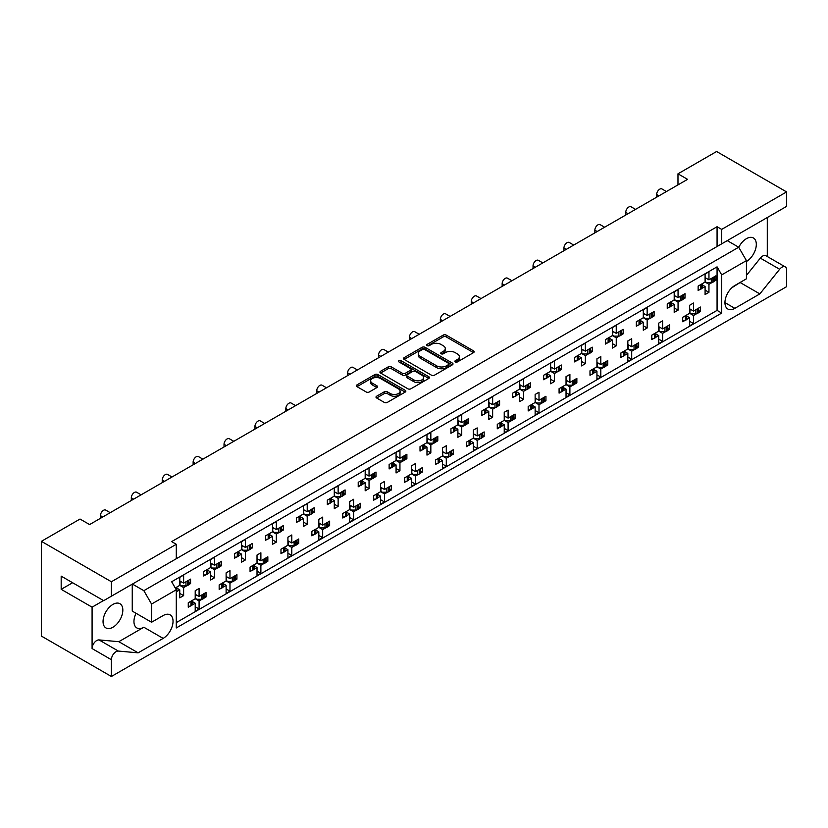<?xml version="1.0" encoding="UTF-8"?>
<svg xmlns="http://www.w3.org/2000/svg" width="828" height="828" viewBox="0 0 828 828"><rect width="100%" height="100%" fill="white"/><g stroke="black" fill="none" stroke-linecap="round" stroke-linejoin="round"><path stroke-width="1.24" d="M455.296 361.929A1.501 0.869 0 0 0 457.418 361.929L473.533 352.624A2.142 1.242 0 0 0 474.165 351.755A2.142 1.242 0 0 0 473.533 350.875L446.24 335.112A2.142 1.242 0 0 0 443.197 335.112L427.093 344.417A1.501 0.869 0 0 0 426.648 345.028A1.501 0.869 0 0 0 427.093 345.638A1.501 0.869 0 0 0 429.214 345.638L431.295 344.438A6.862 3.964 0 0 1 441.003 344.438L443.28 345.752A6.862 3.964 0 0 1 445.288 348.557A6.862 3.964 0 0 1 443.28 351.351L441.189 352.562A1.501 0.869 0 0 0 440.755 353.173A1.501 0.869 0 0 0 441.189 353.784A1.501 0.869 0 0 0 443.311 353.784L445.402 352.583A6.862 3.964 0 0 1 455.11 352.583L457.387 353.898A6.862 3.964 0 0 1 459.395 356.702A6.862 3.964 0 0 1 457.387 359.497L455.296 360.708A1.501 0.869 0 0 0 454.862 361.318A1.501 0.869 0 0 0 455.296 361.929L455.296 360.708M721.705 229.387L721.705 243.836L786.6 206.379L786.6 191.92L721.705 229.387L717.069 226.717L171.655 541.605L176.292 544.286L111.397 581.753L111.397 596.201L103.666 600.662L61.179 576.133L61.179 589.329L92.084 607.172L92.084 648.562A6.552 3.788 -60 0 1 96.71 640.541A6.552 3.788 -60 0 1 99.029 639.92L118.828 641.69L143.844 627.241A13.983 8.073 -60 0 1 136.848 627.934A13.983 8.073 -60 0 1 136.051 613.289M92.084 648.562L111.397 659.719A6.552 3.788 -60 0 1 116.023 651.688A6.552 3.788 -60 0 1 118.342 651.067L138.141 652.837L163.157 638.398A13.983 8.073 -60 0 0 172.286 626.071A13.983 8.073 -60 0 0 170.144 614.862A13.983 8.073 -60 0 0 163.157 615.556L151.565 622.252L151.565 604.057L143.844 590.674L738.7 247.23L746.432 260.613L746.432 278.808L734.84 285.505A13.983 8.073 -60 0 0 725.701 297.821A13.983 8.073 -60 0 0 727.843 309.03A13.983 8.073 -60 0 0 734.84 308.337L759.845 293.899L779.645 269.266A6.552 3.788 -60 0 1 781.963 267.216A6.552 3.788 -60 0 1 785.244 266.885A6.552 3.788 -60 0 1 786.6 269.887L786.6 286.664L111.397 676.486L41.4 636.08L41.4 541.336L80.026 519.042L89.61 524.569L687.561 179.345L677.977 173.818L677.977 184.872M746.432 275.413L760.332 258.119A6.552 3.788 -60 0 1 762.65 256.059A6.552 3.788 -60 0 1 765.931 255.738L785.244 266.885M738.752 247.313A13.983 8.073 -60 0 1 746.432 238.671A13.983 8.073 -60 0 1 753.418 237.978A13.983 8.073 -60 0 1 755.56 249.176A13.983 8.073 -60 0 1 746.432 261.503M112.939 604.409A13.983 8.073 -60 0 1 119.925 603.715A13.983 8.073 -60 0 1 122.078 614.925A13.983 8.073 -60 0 1 112.939 627.241A13.983 8.073 -60 0 1 105.943 627.934A13.983 8.073 -60 0 1 103.8 616.736A13.983 8.073 -60 0 1 112.939 604.409M376.626 396.229A2.142 1.242 0 0 0 375.995 397.109A2.142 1.242 0 0 0 376.626 397.978L384.285 402.408A2.142 1.242 0 0 0 387.318 402.408L405.213 392.068A2.142 1.242 0 0 0 405.844 391.199A2.142 1.242 0 0 0 405.213 390.319L377.91 374.556A2.142 1.242 0 0 0 374.877 374.556L356.982 384.896A2.142 1.242 0 0 0 356.351 385.765A2.142 1.242 0 0 0 356.982 386.645L366.235 391.986A2.142 1.242 0 0 0 369.267 391.986L376.926 387.566A2.142 1.242 0 0 0 377.558 386.686A2.142 1.242 0 0 0 376.926 385.807L372.341 383.167A5.734 3.312 0 0 1 370.654 380.818A5.734 3.312 0 0 1 374.204 377.765A5.734 3.312 0 0 1 380.456 378.479L398.423 388.849A5.734 3.312 0 0 1 400.1 391.199A5.734 3.312 0 0 1 396.56 394.252A5.734 3.312 0 0 1 390.309 393.538L387.318 391.81A2.142 1.242 0 0 0 384.285 391.81L376.626 396.229L376.626 397.978M111.397 581.753L41.4 541.336M786.6 191.92L716.603 151.514L677.977 173.818M431.45 375.177A2.142 1.242 0 0 0 434.483 375.177L452.378 364.837A2.142 1.242 0 0 0 453.009 363.968A2.142 1.242 0 0 0 452.378 363.088L425.074 347.325A2.142 1.242 0 0 0 422.042 347.325L404.147 357.665A2.142 1.242 0 0 0 403.526 358.534A2.142 1.242 0 0 0 404.147 359.414L431.45 375.177M399.52 362.25A1.501 0.869 0 0 1 401.042 362.467L401.042 360.677L428.79 376.709A2.142 1.242 0 0 1 429.421 377.578A2.142 1.242 0 0 1 428.79 378.458L410.895 388.787A2.142 1.242 0 0 1 407.862 388.787L380.569 373.024L380.569 371.275A2.142 1.242 0 0 0 379.938 372.155A2.142 1.242 0 0 0 380.569 373.024M380.569 371.275L388.228 366.856A2.142 1.242 0 0 1 391.261 366.856L402.325 373.242A2.142 1.242 0 0 0 405.368 373.242L410.44 370.313A2.142 1.242 0 0 0 411.071 369.433A2.142 1.242 0 0 0 410.44 368.563L398.92 361.908A1.501 0.869 0 0 1 398.475 361.298A1.501 0.869 0 0 1 399.406 360.49A1.501 0.869 0 0 1 401.042 360.677M767.287 256.525L767.287 217.526M171.655 561.415L721.705 243.836M717.069 226.717L717.069 246.516M111.397 596.201L176.292 558.734L176.292 544.286M698.739 310.51L700.457 311.504L698.615 312.57M686.712 316.058L689.641 317.745L686.588 319.515M684.539 320.695L682.696 321.761L682.696 317.3L689.641 313.284L693.512 315.52L693.512 323.551L689.641 325.777L689.641 317.745M696.565 313.75L693.512 315.52M700.457 311.504L700.457 307.043L693.512 311.059L689.641 308.823M667.834 328.343L669.562 329.347L667.71 330.413M655.807 333.891L658.746 335.588L655.683 337.358M653.634 338.538L651.791 339.604L651.791 335.143L658.746 331.128L662.607 333.363L662.607 341.384L658.746 343.62L658.746 335.588M665.66 331.593L662.607 333.363M669.562 329.347L669.562 324.886L662.607 328.902L658.746 326.667M636.929 346.187L638.657 347.191L636.804 348.257M627.841 344.51L631.702 346.735L638.657 342.73L638.657 347.191M631.702 346.735L631.702 338.714L627.841 340.939L627.841 348.971L620.886 352.987L620.886 357.448L622.739 356.382M624.902 351.734L627.841 353.432L624.788 355.191M627.841 348.971L631.702 351.196L631.702 359.228L627.841 361.463L627.841 353.432M634.765 349.437L631.702 351.196M606.024 364.03L607.752 365.024L605.91 366.09M596.936 362.353L600.807 364.579L607.752 360.563L607.752 365.024M600.807 364.579L600.807 356.547L596.936 358.783L596.936 366.814L589.991 370.82L589.991 375.281L591.834 374.215M594.007 369.578L596.936 371.275L593.883 373.035M596.936 366.814L600.807 369.04L600.807 377.071L596.936 379.296L596.936 371.275M603.86 367.28L600.807 369.04M575.129 381.874L576.857 382.867L575.005 383.933M566.041 380.187L569.902 382.422L576.857 378.406L576.857 382.867M569.902 382.422L569.902 374.391L566.041 376.626L566.041 384.647L559.086 388.663L559.086 393.124L560.929 392.058M563.102 387.421L566.041 389.108L562.978 390.878M566.041 384.647L569.902 386.883L569.902 394.915L566.041 397.14L566.041 389.108M572.955 385.113L569.902 386.883M544.224 399.717L545.952 400.711L544.1 401.777M535.136 398.03L538.997 400.266L545.952 396.25L545.952 400.711M538.997 400.266L538.997 392.234L535.136 394.459L535.136 402.491L528.181 406.507L528.181 410.967L530.034 409.901M532.197 405.254L535.136 406.952L532.083 408.721M535.136 402.491L538.997 404.726L538.997 412.748L535.136 414.983L535.136 406.952M542.05 402.957L538.997 404.726M513.319 417.55L515.047 418.554L513.205 419.62M504.231 415.873L508.092 418.109L515.047 414.093L515.047 418.554M508.092 418.109L508.092 410.077L504.231 412.303L504.231 420.334L497.276 424.35L497.276 428.811L499.129 427.745M501.302 423.098L504.231 424.795L501.178 426.555M504.231 420.334L508.092 422.559L508.092 430.591L504.231 432.827L504.231 424.795M511.155 420.8L508.092 422.559M482.424 435.393L484.152 436.387L482.3 437.453M473.337 433.717L477.197 435.942L484.152 431.926L484.152 436.387M477.197 435.942L477.197 427.921L473.337 430.146L473.337 438.178L466.381 442.193L466.381 446.654L468.224 445.578M470.397 440.941L473.337 442.638L470.273 444.398M473.337 438.178L477.197 440.403L477.197 448.434L473.337 450.66L473.337 442.638M480.25 438.643L477.197 440.403M451.519 453.237L453.247 454.23L451.395 455.296M442.431 451.56L446.292 453.785L453.247 449.77L453.247 454.23M446.292 453.785L446.292 445.754L442.431 447.989L442.431 456.021L435.476 460.026L435.476 464.487L437.329 463.421M439.492 458.784L442.431 460.471L439.378 462.241M442.431 456.021L446.292 458.246L446.292 466.278L442.431 468.503L442.431 460.471M449.345 456.476L446.292 458.246M420.614 471.08L422.342 472.074L420.5 473.14M411.526 469.393L415.387 471.629L422.342 467.613L422.342 472.074M415.387 471.629L415.387 463.597L411.526 465.833L411.526 473.854L404.571 477.87L404.571 482.331L406.424 481.265M408.597 476.617L411.526 478.315L408.473 480.085M411.526 473.854L415.387 476.09L415.387 484.111L411.526 486.346L411.526 478.315M418.45 474.32L415.387 476.09M389.719 488.913L391.437 489.917L389.595 490.983M380.621 487.237L384.492 489.472L391.437 485.456L391.437 489.917M384.492 489.472L384.492 481.441L380.621 483.666L380.621 491.697L373.676 495.713L373.676 500.174L375.519 499.108M377.692 494.461L380.621 496.158L377.568 497.928M380.621 491.697L384.492 493.933L384.492 501.954L380.621 504.19L380.621 496.158M387.545 492.163L384.492 493.933M358.814 506.757L360.542 507.75L358.69 508.827M349.726 505.08L353.587 507.305L360.542 503.3L360.542 507.75M353.587 507.305L353.587 499.284L349.726 501.509L349.726 509.541L342.771 513.557L342.771 518.017L344.624 516.951M346.787 512.304L349.726 514.002L346.663 515.761M349.726 509.541L353.587 511.766L353.587 519.798L349.726 522.033L349.726 514.002M356.64 510.007L353.587 511.766M327.909 524.6L329.637 525.594L327.795 526.66M318.821 522.923L322.682 525.149L329.637 521.133L329.637 525.594M322.682 525.149L322.682 517.117L318.821 519.353L318.821 527.384L311.866 531.39L311.866 535.851L313.719 534.784M315.882 530.148L318.821 531.845L315.768 533.605M318.821 527.384L322.682 529.609L322.682 537.641L318.821 539.866L318.821 531.845M325.746 527.85L322.682 529.609M297.014 542.443L298.732 543.437L296.89 544.503M287.916 540.756L291.787 542.992L298.732 538.976L298.732 543.437M291.787 542.992L291.787 534.96L287.916 537.196L287.916 545.217L280.971 549.233L280.971 553.694L282.814 552.628M284.987 547.991L287.916 549.678L284.863 551.448M287.916 545.217L291.787 547.453L291.787 555.485L287.916 557.71L287.916 549.678M294.84 545.683L291.787 547.453M266.109 560.277L267.837 561.28L265.985 562.347M257.022 558.6L260.882 560.835L267.837 556.82L267.837 561.28M260.882 560.835L260.882 552.804L257.022 555.029L257.022 563.061L250.066 567.076L250.066 571.537L251.909 570.471M254.082 565.824L257.022 567.522L253.958 569.291M257.022 563.061L260.882 565.296L260.882 573.318L257.022 575.553L257.022 567.522M263.935 563.526L260.882 565.296M235.204 578.12L236.932 579.124L235.08 580.19M226.116 576.443L229.977 578.668L236.932 574.663L236.932 579.124M229.977 578.668L229.977 570.647L226.116 572.872L226.116 580.904L219.161 584.92L219.161 589.381L221.014 588.315M223.177 583.668L226.116 585.365L223.063 587.124M226.116 580.904L229.977 583.129L229.977 591.161L226.116 593.397L226.116 585.365M233.041 581.37L229.977 583.129M204.299 595.963L206.027 596.957L204.185 598.023M195.211 594.287L199.082 596.512L206.027 592.496L206.027 596.957M199.082 596.512L199.082 588.491L195.211 590.716L195.211 598.747L188.266 602.763L188.266 607.224L190.109 606.148M192.282 601.511L195.211 603.208L192.158 604.968M195.211 598.747L199.082 600.973L199.082 609.004L195.211 611.23L195.211 603.208M202.136 599.213L199.082 600.973M100.426 518.328L100.426 515.647A4.368 2.525 -60 0 1 103.51 510.296A4.368 2.525 -60 0 1 105.694 510.079L110.196 512.677M131.321 500.485L131.321 497.804A4.368 2.525 -60 0 1 134.415 492.453A4.368 2.525 -60 0 1 136.599 492.236L141.102 494.833M162.226 482.641L162.226 479.971A4.368 2.525 -60 0 1 165.321 474.61A4.368 2.525 -60 0 1 167.504 474.403L172.007 477M193.131 464.798L193.131 462.127A4.368 2.525 -60 0 1 196.215 456.777A4.368 2.525 -60 0 1 198.399 456.559L202.901 459.157M224.026 446.965L224.026 444.284A4.368 2.525 -60 0 1 227.12 438.933A4.368 2.525 -60 0 1 229.304 438.716L233.806 441.314M254.931 429.121L254.931 426.441A4.368 2.525 -60 0 1 258.025 421.09A4.368 2.525 -60 0 1 260.209 420.872L264.712 423.47M285.836 411.278L285.836 408.597A4.368 2.525 -60 0 1 288.92 403.246A4.368 2.525 -60 0 1 291.114 403.029L295.617 405.637M316.741 393.435L316.741 390.764A4.368 2.525 -60 0 1 319.825 385.413A4.368 2.525 -60 0 1 322.009 385.196L326.511 387.794M347.636 375.601L347.636 372.921A4.368 2.525 -60 0 1 350.73 367.57A4.368 2.525 -60 0 1 352.914 367.353L357.417 369.95M378.541 357.758L378.541 355.077A4.368 2.525 -60 0 1 381.625 349.726A4.368 2.525 -60 0 1 383.819 349.509L388.322 352.107M409.446 339.915L409.446 337.234A4.368 2.525 -60 0 1 412.53 331.883A4.368 2.525 -60 0 1 414.714 331.666L419.216 334.274M440.341 322.071L440.341 319.401A4.368 2.525 -60 0 1 443.435 314.04A4.368 2.525 -60 0 1 445.619 313.833L450.121 316.431M471.246 304.228L471.246 301.558A4.368 2.525 -60 0 1 474.34 296.207A4.368 2.525 -60 0 1 476.524 295.989L481.027 298.587M502.151 286.395L502.151 283.714A4.368 2.525 -60 0 1 505.235 278.363A4.368 2.525 -60 0 1 507.419 278.146L511.921 280.744M533.046 268.551L533.046 265.871A4.368 2.525 -60 0 1 536.14 260.52A4.368 2.525 -60 0 1 538.324 260.302L542.826 262.9M563.951 250.708L563.951 248.038A4.368 2.525 -60 0 1 567.045 242.676A4.368 2.525 -60 0 1 569.229 242.459L573.732 245.067M594.856 232.865L594.856 230.194A4.368 2.525 -60 0 1 597.94 224.843A4.368 2.525 -60 0 1 600.124 224.626L604.637 227.224M625.751 215.032L625.751 212.351A4.368 2.525 -60 0 1 628.845 207A4.368 2.525 -60 0 1 631.029 206.783L635.531 209.38M656.656 197.188L656.656 194.508A4.368 2.525 -60 0 1 659.75 189.157A4.368 2.525 -60 0 1 661.934 188.939L666.436 191.537M714.181 279.284L715.909 280.278L714.067 281.344M702.165 284.832L705.094 286.529L702.04 288.289M699.991 289.469L698.139 290.535L698.139 286.084L705.094 282.069L708.954 284.294L708.954 292.325L705.094 294.551L705.094 286.529M712.018 282.534L708.954 284.294M715.909 280.278L715.909 275.817L708.954 279.833L705.094 277.608M683.286 297.128L685.015 298.121L683.162 299.187M671.26 302.675L674.199 304.362L671.135 306.132M669.086 307.312L667.244 308.378L667.244 303.917L674.199 299.902L678.06 302.137L678.06 310.169L674.199 312.394L674.199 304.362M681.113 300.367L678.06 302.137M685.015 298.121L685.015 293.661L678.06 297.676L674.199 295.451M652.381 314.971L654.11 315.965L652.257 317.031M643.294 313.284L647.154 315.52L654.11 311.504L654.11 315.965M647.154 315.52L647.154 307.488L643.294 309.724L643.294 317.745L636.339 321.761L636.339 326.222L638.191 325.156M640.355 320.508L643.294 322.206L640.241 323.976M643.294 317.745L647.154 319.981L647.154 328.002L643.294 330.237L643.294 322.206M650.208 318.211L647.154 319.981M621.476 332.804L623.205 333.808L621.362 334.874M612.389 331.128L616.249 333.363L623.205 329.347L623.205 333.808M616.249 333.363L616.249 325.332L612.389 327.557L612.389 335.588L605.434 339.604L605.434 344.065L607.286 342.999M609.46 338.352L612.389 340.049L609.336 341.809M612.389 335.588L616.249 337.814L616.249 345.845L612.389 348.081L612.389 340.049M619.313 336.054L616.249 337.814M590.581 350.648L592.299 351.641L590.457 352.707M581.484 348.971L585.355 351.196L592.299 347.18L592.299 351.641M585.355 351.196L585.355 343.175L581.484 345.4L581.484 353.432L574.539 357.448L574.539 361.908L576.381 360.842M578.555 356.195L581.484 357.893L578.43 359.652M581.484 353.432L585.355 355.657L585.355 363.689L581.484 365.914L581.484 357.893M588.408 353.898L585.355 355.657M559.676 368.491L561.405 369.485L559.552 370.551M550.589 366.814L554.45 369.04L561.405 365.024L561.405 369.485M554.45 369.04L554.45 361.008L550.589 363.244L550.589 371.275L543.634 375.281L543.634 379.741L545.486 378.675M547.65 374.039L550.589 375.736L547.525 377.496M550.589 371.275L554.45 373.5L554.45 381.532L550.589 383.757L550.589 375.736M557.503 371.741L554.45 373.5M528.771 386.334L530.5 387.328L528.657 388.394M519.684 384.647L523.544 386.883L530.5 382.867L530.5 387.328M523.544 386.883L523.544 378.851L519.684 381.087L519.684 389.108L512.729 393.124L512.729 397.585L514.581 396.519M516.744 391.882L519.684 393.569L516.631 395.339M519.684 389.108L523.544 391.344L523.544 399.375L519.684 401.601L519.684 393.569M526.608 389.574L523.544 391.344M497.876 404.167L499.594 405.171L497.752 406.237M488.779 402.491L492.65 404.726L499.594 400.711L499.594 405.171M492.65 404.726L492.65 396.695L488.779 398.92L488.779 406.952L481.834 410.967L481.834 415.428L483.676 414.362M485.85 409.715L488.779 411.412L485.725 413.182M488.779 406.952L492.65 409.187L492.65 417.209L488.779 419.444L488.779 411.412M495.703 407.417L492.65 409.187M466.971 422.011L468.7 423.015L466.847 424.081M457.884 420.334L461.745 422.559L468.7 418.554L468.7 423.015M461.745 422.559L461.745 414.538L457.884 416.763L457.884 424.795L450.929 428.811L450.929 433.272L452.771 432.206M454.945 427.558L457.884 429.256L454.82 431.015M457.884 424.795L461.745 427.02L461.745 435.052L457.884 437.287L457.884 429.256M464.798 425.261L461.745 427.02M436.066 439.854L437.795 440.848L435.942 441.914M426.979 438.178L430.839 440.403L437.795 436.387L437.795 440.848M430.839 440.403L430.839 432.371L426.979 434.607L426.979 442.638L420.024 446.654L420.024 451.105L421.876 450.039M424.039 445.402L426.979 447.099L423.926 448.859M426.979 442.638L430.839 444.864L430.839 452.895L426.979 455.121L426.979 447.099M433.903 443.104L430.839 444.864M405.161 457.698L406.89 458.691L405.047 459.757M396.074 456.011L399.945 458.246L406.89 454.23L406.89 458.691M399.945 458.246L399.945 450.215L396.074 452.45L396.074 460.471L389.129 464.487L389.129 468.948L390.971 467.882M393.145 463.245L396.074 464.932L393.021 466.702M396.074 460.471L399.945 462.707L399.945 470.739L396.074 472.964L396.074 464.932M402.998 460.937L399.945 462.707M374.266 475.541L375.995 476.535L374.142 477.601M365.179 473.854L369.04 476.09L375.995 472.074L375.995 476.535M369.04 476.09L369.04 468.058L365.179 470.283L365.179 478.315L358.224 482.331L358.224 486.792L360.066 485.725M362.24 481.078L365.179 482.776L362.115 484.546M365.179 478.315L369.04 480.55L369.04 488.572L365.179 490.807L365.179 482.776M372.093 478.781L369.04 480.55M343.361 493.374L345.09 494.378L343.237 495.444M334.274 491.697L338.134 493.933L345.09 489.917L345.09 494.378M338.134 493.933L338.134 485.901L334.274 488.127L334.274 496.158L327.319 500.174L327.319 504.635L329.171 503.569M331.335 498.922L334.274 500.619L331.221 502.379M334.274 496.158L338.134 498.384L338.134 506.415L334.274 508.651L334.274 500.619M341.188 496.624L338.134 498.384M312.456 511.218L314.185 512.211L312.342 513.277M303.369 509.541L307.229 511.766L314.185 507.75L314.185 512.211M307.229 511.766L307.229 503.745L303.369 505.97L303.369 514.002L296.414 518.017L296.414 522.478L298.266 521.402M300.44 516.765L303.369 518.463L300.316 520.222M303.369 514.002L307.229 516.227L307.229 524.259L303.369 526.484L303.369 518.463M310.293 514.467L307.229 516.227M281.561 529.061L283.29 530.055L281.437 531.121M272.474 527.384L276.335 529.609L283.29 525.594L283.29 530.055M276.335 529.609L276.335 521.578L272.474 523.813L272.474 531.845L265.519 535.851L265.519 540.311L267.361 539.245M269.535 534.609L272.474 536.296L269.411 538.065M272.474 531.845L276.335 534.07L276.335 542.102L272.474 544.327L272.474 536.296M279.388 532.311L276.335 534.07M250.656 546.904L252.385 547.898L250.532 548.964M241.569 545.217L245.43 547.453L252.385 543.437L252.385 547.898M245.43 547.453L245.43 539.421L241.569 541.657L241.569 549.678L234.614 553.694L234.614 558.155L236.466 557.089M238.63 552.442L241.569 554.139L238.505 555.909M241.569 549.678L245.43 551.914L245.43 559.935L241.569 562.171L241.569 554.139M248.483 550.144L245.43 551.914M219.751 564.737L221.48 565.741L219.637 566.807M210.664 563.061L214.524 565.296L221.48 561.28L221.48 565.741M214.524 565.296L214.524 557.265L210.664 559.49L210.664 567.522L203.709 571.537L203.709 575.998L205.561 574.932M207.724 570.285L210.664 571.982L207.611 573.752M210.664 567.522L214.524 569.757L214.524 577.778L210.664 580.014L210.664 571.982M217.588 567.987L214.524 569.757M188.856 582.581L190.575 583.574L188.732 584.651M179.759 580.904L183.63 583.129L190.575 579.124L190.575 583.574M183.63 583.129L183.63 575.108L179.759 577.333L179.759 585.365L175.246 587.973M176.83 588.128L179.759 589.826L176.706 591.585M179.759 585.365L183.63 587.59L183.63 595.622L179.759 597.857L179.759 589.826M186.683 585.831L183.63 587.59M746.432 260.613L721.705 274.886L717.069 266.854L171.655 581.753L176.292 589.774L151.565 604.057M717.069 266.854L717.069 310.386L176.292 622.604M708.954 279.833L708.954 271.812L705.094 274.037L705.094 282.069M693.512 311.059L693.512 303.027L689.641 305.263L689.641 313.284M678.06 297.676L678.06 289.645L674.199 291.88L674.199 299.902M662.607 328.902L662.607 320.871L658.746 323.096L658.746 331.128M111.397 659.719L111.397 676.486M721.705 274.886L721.705 313.067L176.292 627.955L176.292 589.774M717.069 310.386L721.705 313.067M705.094 290.09L708.954 292.325M689.641 321.316L693.512 323.551M674.199 307.933L678.06 310.169M643.294 325.777L647.154 328.002M612.389 343.62L616.249 345.845M581.484 361.463L585.355 363.689M550.589 379.296L554.45 381.532M519.684 397.14L523.544 399.375M488.779 414.983L492.65 417.209M457.884 432.827L461.745 435.052M426.979 450.66L430.839 452.895M396.074 468.503L399.945 470.739M365.179 486.346L369.04 488.572M334.274 504.19L338.134 506.415M303.369 522.023L307.229 524.259M272.474 539.866L276.335 542.102M241.569 557.71L245.43 559.935M210.664 575.553L214.524 577.778M179.759 593.397L183.63 595.622M658.746 339.159L662.607 341.384M627.841 357.003L631.702 359.228M596.936 374.836L600.807 377.071M566.041 392.679L569.902 394.915M535.136 410.522L538.997 412.748M504.231 428.366L508.092 430.591M473.337 446.199L477.197 448.434M442.431 464.042L446.292 466.278M411.526 481.886L415.387 484.111M380.621 499.729L384.492 501.954M349.726 517.572L353.587 519.798M318.821 535.405L322.682 537.641M287.916 553.249L291.787 555.485M257.022 571.092L260.882 573.318M226.116 588.936L229.977 591.161M195.211 606.769L199.082 609.004M103.51 600.569L92.084 607.172M132.408 584.071L143.844 590.674M727.263 240.627L738.7 247.23M61.179 589.329L72.616 582.736M731.848 287.761L741.339 281.748M740.532 282.752L759.845 293.899M151.565 622.252L132.252 611.095L132.252 584.154M118.828 641.69L138.141 652.837M455.897 362.136L457.387 361.287A6.862 3.964 0 0 0 459.395 358.483L459.395 356.702M445.288 348.557L445.288 350.337A6.862 3.964 0 0 1 443.28 353.142L441.79 354.001M473.533 350.875L473.533 352.624L446.24 336.903A2.142 1.242 0 0 0 443.197 336.903L427.693 345.856M452.347 364.858L425.074 349.116A2.142 1.242 0 0 0 422.042 349.116L404.178 359.424L404.147 357.665M448.59 364.579A1.501 0.869 0 0 0 449.024 363.968A1.501 0.869 0 0 0 448.59 363.347L424.619 349.519A1.501 0.869 0 0 0 422.497 349.519L420.303 350.782A6.862 3.964 0 0 0 418.295 353.587A6.862 3.964 0 0 0 420.303 356.392L436.677 365.852A6.862 3.964 0 0 0 446.385 365.852L448.59 364.579L448.59 366.359A1.501 0.869 0 0 0 449.024 365.748L449.024 363.968M418.295 353.587L418.295 355.378A6.862 3.964 0 0 0 420.303 358.172L420.303 356.392M448.59 366.359L446.385 367.632A6.862 3.964 0 0 1 436.677 367.632L420.303 358.172M380.59 373.045L388.228 368.636L388.228 366.856M411.071 369.433L411.071 371.223A2.142 1.242 0 0 1 410.44 372.093L405.368 375.032A2.142 1.242 0 0 1 402.325 375.032L391.261 368.636A2.142 1.242 0 0 0 388.228 368.636M401.042 362.467L428.769 378.468M413.814 379.876A5.734 3.312 0 0 0 420.075 380.601A5.734 3.312 0 0 0 423.615 377.537A5.734 3.312 0 0 0 421.928 375.198L415.604 371.544A2.142 1.242 0 0 0 412.572 371.544L407.49 374.473A2.142 1.242 0 0 0 406.858 375.353A2.142 1.242 0 0 0 407.49 376.222L413.814 379.876L413.814 381.667A5.734 3.312 0 0 0 420.075 382.381A5.734 3.312 0 0 0 423.615 379.317L423.615 377.537M406.858 375.353L406.858 377.133A2.142 1.242 0 0 0 407.49 378.003L407.49 376.222M413.814 381.667L407.49 378.003M400.1 391.199L400.1 392.979A5.734 3.312 0 0 1 396.56 396.043A5.734 3.312 0 0 1 390.309 395.318L387.318 393.59A2.142 1.242 0 0 0 384.285 393.59L376.647 397.999M370.654 380.818L370.654 382.608A5.734 3.312 0 0 0 372.341 384.948L372.341 383.167M376.895 387.576L372.341 384.948M405.182 392.089L377.91 376.347A2.142 1.242 0 0 0 374.877 376.347L357.013 386.655M712.018 278.073A2.184 1.263 0 0 0 712.846 277.773L713.55 277.37A2.184 1.263 0 0 0 714.067 276.883M712.846 277.773L712.846 282.234L713.55 281.83L713.55 277.37M699.991 285.008A2.184 1.263 0 0 0 700.819 284.718L700.819 289.169L701.523 288.765L701.523 284.304A2.184 1.263 0 0 0 702.04 283.828M700.819 284.718L701.523 284.304M712.846 282.234A2.184 1.263 180 0 1 711.293 282.596L706.791 282.596L705.094 281.623M702.165 283.756L702.165 287.875A2.184 1.263 180 0 1 701.523 288.765M700.819 289.169A2.184 1.263 180 0 1 698.139 289.365M714.181 276.821L714.181 280.93A2.184 1.263 180 0 1 713.55 281.83M706.408 278.363L705.094 279.098M696.565 309.289A2.184 1.263 0 0 0 697.393 308.989L698.097 308.585A2.184 1.263 0 0 0 698.615 308.109M697.393 308.989L697.393 313.45L698.097 313.046L698.097 308.585M684.539 316.234A2.184 1.263 0 0 0 685.367 315.934L685.367 320.395L686.07 319.991L686.07 315.53A2.184 1.263 0 0 0 686.588 315.054M685.367 315.934L686.07 315.53M697.393 313.45A2.184 1.263 180 0 1 695.851 313.822L691.349 313.822L689.641 312.839M686.712 314.982L686.712 319.101A2.184 1.263 180 0 1 686.07 319.991M685.367 320.395A2.184 1.263 180 0 1 682.696 320.581M698.739 308.037L698.739 312.156A2.184 1.263 180 0 1 698.097 313.046M690.956 309.589L689.641 310.324M681.113 295.906A2.184 1.263 0 0 0 681.941 295.617L682.645 295.203A2.184 1.263 0 0 0 683.162 294.727M681.941 295.617L681.941 300.067L682.645 299.664L682.645 295.203M669.086 302.851A2.184 1.263 0 0 0 669.914 302.551L669.914 307.012L670.618 306.608L670.618 302.148A2.184 1.263 0 0 0 671.135 301.671M669.914 302.551L670.618 302.148M681.941 300.067A2.184 1.263 180 0 1 680.399 300.44L675.896 300.44L674.199 299.457M671.26 301.599L671.26 305.718A2.184 1.263 180 0 1 670.618 306.608M669.914 307.012A2.184 1.263 180 0 1 667.244 307.198M683.286 294.654L683.286 298.773A2.184 1.263 180 0 1 682.645 299.664M675.503 296.207L674.199 296.941M650.208 313.75A2.184 1.263 0 0 0 651.036 313.45L651.74 313.046A2.184 1.263 0 0 0 652.257 312.57M651.036 313.45L651.036 317.911L651.74 317.507L651.74 313.046M638.191 320.695A2.184 1.263 0 0 0 639.019 320.395L639.019 324.855L639.713 324.452L639.713 319.991A2.184 1.263 0 0 0 640.241 319.515M639.019 320.395L639.713 319.991M651.036 317.911A2.184 1.263 180 0 1 649.494 318.283L644.991 318.283L643.294 317.3M640.355 319.442L640.355 323.562A2.184 1.263 180 0 1 639.713 324.452M639.019 324.855A2.184 1.263 180 0 1 636.339 325.042M652.381 312.498L652.381 316.617A2.184 1.263 180 0 1 651.74 317.507M644.608 314.05L643.294 314.785M619.313 331.593A2.184 1.263 0 0 0 620.141 331.293L620.834 330.889A2.184 1.263 0 0 0 621.362 330.413M620.141 331.293L620.141 335.754L620.834 335.35L620.834 330.889M607.286 338.538A2.184 1.263 0 0 0 608.114 338.238L608.114 342.699L608.818 342.295L608.818 337.834A2.184 1.263 0 0 0 609.336 337.358M608.114 338.238L608.818 337.834M620.141 335.754A2.184 1.263 180 0 1 618.588 336.127L614.086 336.127L612.389 335.143M609.46 337.286L609.46 341.395A2.184 1.263 180 0 1 608.818 342.295M608.114 342.699A2.184 1.263 180 0 1 605.434 342.885M621.476 330.341L621.476 334.46A2.184 1.263 180 0 1 620.834 335.35M613.703 331.883L612.389 332.618M588.408 349.437A2.184 1.263 0 0 0 589.236 349.137L589.94 348.733A2.184 1.263 0 0 0 590.457 348.257M589.236 349.137L589.236 353.597L589.94 353.194L589.94 348.733M576.381 356.382A2.184 1.263 0 0 0 577.209 356.081L577.209 360.542L577.913 360.128L577.913 355.667A2.184 1.263 0 0 0 578.43 355.191M577.209 356.081L577.913 355.667M589.236 353.597A2.184 1.263 180 0 1 587.694 353.97L583.191 353.97L581.484 352.987M578.555 355.129L578.555 359.238A2.184 1.263 180 0 1 577.913 360.128M577.209 360.542A2.184 1.263 180 0 1 574.539 360.729M590.581 348.184L590.581 352.293A2.184 1.263 180 0 1 589.94 353.194M582.798 349.726L581.484 350.461M557.503 367.28A2.184 1.263 0 0 0 558.331 366.98L559.035 366.576A2.184 1.263 0 0 0 559.552 366.09M558.331 366.98L558.331 371.441L559.035 371.027L559.035 366.576M545.486 374.215A2.184 1.263 0 0 0 546.314 373.914L546.314 378.375L547.008 377.972L547.008 373.511A2.184 1.263 0 0 0 547.525 373.035M546.314 373.914L547.008 373.511M558.331 371.441A2.184 1.263 180 0 1 556.789 371.803L552.286 371.803L550.589 370.82M547.65 372.962L547.65 377.082A2.184 1.263 180 0 1 547.008 377.972M546.314 378.375A2.184 1.263 180 0 1 543.634 378.562M559.676 366.028L559.676 370.137A2.184 1.263 180 0 1 559.035 371.027M551.903 367.57L550.589 368.305M526.608 385.113A2.184 1.263 0 0 0 527.436 384.813L528.129 384.409A2.184 1.263 0 0 0 528.657 383.933M527.436 384.813L527.436 389.274L528.129 388.87L528.129 384.409M514.581 392.058A2.184 1.263 0 0 0 515.409 391.758L515.409 396.219L516.113 395.815L516.113 391.354A2.184 1.263 0 0 0 516.631 390.878M515.409 391.758L516.113 391.354M527.436 389.274A2.184 1.263 180 0 1 525.884 389.646L521.381 389.646L519.684 388.663M516.744 390.806L516.744 394.925A2.184 1.263 180 0 1 516.113 395.815M515.409 396.219A2.184 1.263 180 0 1 512.729 396.405M528.771 383.861L528.771 387.98A2.184 1.263 180 0 1 528.129 388.87M520.998 385.413L519.684 386.148M495.703 402.957A2.184 1.263 0 0 0 496.531 402.656L497.235 402.253A2.184 1.263 0 0 0 497.752 401.777M496.531 402.656L496.531 407.117L497.235 406.714L497.235 402.253M483.676 409.901A2.184 1.263 0 0 0 484.504 409.601L484.504 414.062L485.208 413.658L485.208 409.198A2.184 1.263 0 0 0 485.725 408.721M484.504 409.601L485.208 409.198M496.531 407.117A2.184 1.263 180 0 1 494.989 407.49L490.486 407.49L488.779 406.507M485.85 408.649L485.85 412.768A2.184 1.263 180 0 1 485.208 413.658M484.504 414.062A2.184 1.263 180 0 1 481.834 414.248M497.876 401.704L497.876 405.823A2.184 1.263 180 0 1 497.235 406.714M490.093 403.246L488.779 403.992M464.798 420.8A2.184 1.263 0 0 0 465.626 420.5L466.33 420.096A2.184 1.263 0 0 0 466.847 419.62M465.626 420.5L465.626 424.961L466.33 424.557L466.33 420.096M452.771 427.745A2.184 1.263 0 0 0 453.599 427.445L453.599 431.905L454.303 431.502L454.303 427.041A2.184 1.263 0 0 0 454.82 426.555M453.599 427.445L454.303 427.041M465.626 424.961A2.184 1.263 180 0 1 464.084 425.333L459.581 425.333L457.884 424.35M454.945 426.492L454.945 430.601A2.184 1.263 180 0 1 454.303 431.502M453.599 431.905A2.184 1.263 180 0 1 450.929 432.092M466.971 419.548L466.971 423.667A2.184 1.263 180 0 1 466.33 424.557M459.198 421.09L457.884 421.825M665.66 327.132A2.184 1.263 0 0 0 666.488 326.832L667.192 326.429A2.184 1.263 0 0 0 667.71 325.953M666.488 326.832L666.488 331.293L667.192 330.889L667.192 326.429M653.634 334.077A2.184 1.263 0 0 0 654.462 333.777L654.462 338.238L655.165 337.834L655.165 333.373A2.184 1.263 0 0 0 655.683 332.897M654.462 333.777L655.165 333.373M666.488 331.293A2.184 1.263 180 0 1 664.946 331.666L660.444 331.666L658.746 330.682M655.807 332.825L655.807 336.944A2.184 1.263 180 0 1 655.165 337.834M654.462 338.238A2.184 1.263 180 0 1 651.791 338.424M667.834 325.88L667.834 329.999A2.184 1.263 180 0 1 667.192 330.889M660.061 327.422L658.746 328.167M634.765 344.976A2.184 1.263 0 0 0 635.593 344.676L636.287 344.272A2.184 1.263 0 0 0 636.804 343.796M635.593 344.676L635.593 349.137L636.287 348.733L636.287 344.272M622.739 351.921A2.184 1.263 0 0 0 623.567 351.621L623.567 356.081L624.271 355.678L624.271 351.217A2.184 1.263 0 0 0 624.788 350.73M623.567 351.621L624.271 351.217M635.593 349.137A2.184 1.263 180 0 1 634.041 349.509L629.539 349.509L627.841 348.526M624.902 350.668L624.902 354.777A2.184 1.263 180 0 1 624.271 355.678M623.567 356.081A2.184 1.263 180 0 1 620.886 356.268M636.929 343.724L636.929 347.843A2.184 1.263 180 0 1 636.287 348.733M629.156 345.266L627.841 346M603.86 362.819A2.184 1.263 0 0 0 604.688 362.519L605.392 362.115A2.184 1.263 0 0 0 605.91 361.629M604.688 362.519L604.688 366.98L605.392 366.576L605.392 362.115M591.834 369.754A2.184 1.263 0 0 0 592.662 369.454L592.662 373.914L593.365 373.511L593.365 369.05A2.184 1.263 0 0 0 593.883 368.574M592.662 369.454L593.365 369.05M604.688 366.98A2.184 1.263 180 0 1 603.146 367.342L598.644 367.342L596.936 366.369M594.007 368.501L594.007 372.621A2.184 1.263 180 0 1 593.365 373.511M592.662 373.914A2.184 1.263 180 0 1 589.991 374.111M606.024 361.567L606.024 365.676A2.184 1.263 180 0 1 605.392 366.576M598.251 363.109L596.936 363.844M572.955 380.652A2.184 1.263 0 0 0 573.783 380.352L574.487 379.948A2.184 1.263 0 0 0 575.005 379.472M573.783 380.352L573.783 384.813L574.487 384.409L574.487 379.948M560.929 387.597A2.184 1.263 0 0 0 561.757 387.297L561.757 391.758L562.46 391.354L562.46 386.893A2.184 1.263 0 0 0 562.978 386.417M561.757 387.297L562.46 386.893M573.783 384.813A2.184 1.263 180 0 1 572.241 385.186L567.739 385.186L566.041 384.202M563.102 386.345L563.102 390.464A2.184 1.263 180 0 1 562.46 391.354M561.757 391.758A2.184 1.263 180 0 1 559.086 391.944M575.129 379.4L575.129 383.519A2.184 1.263 180 0 1 574.487 384.409M567.356 380.952L566.041 381.687M542.05 398.496A2.184 1.263 0 0 0 542.878 398.196L543.582 397.792A2.184 1.263 0 0 0 544.1 397.316M542.878 398.196L542.878 402.656L543.582 402.253L543.582 397.792M530.034 405.441A2.184 1.263 0 0 0 530.862 405.14L530.862 409.601L531.555 409.198L531.555 404.737A2.184 1.263 0 0 0 532.083 404.261M530.862 405.14L531.555 404.737M542.878 402.656A2.184 1.263 180 0 1 541.336 403.029L536.834 403.029L535.136 402.046M532.197 404.188L532.197 408.307A2.184 1.263 180 0 1 531.555 409.198M530.862 409.601A2.184 1.263 180 0 1 528.181 409.788M544.224 397.243L544.224 401.363A2.184 1.263 180 0 1 543.582 402.253M536.451 398.796L535.136 399.531M511.155 416.339A2.184 1.263 0 0 0 511.983 416.039L512.687 415.635A2.184 1.263 0 0 0 513.205 415.159M511.983 416.039L511.983 420.5L512.687 420.096L512.687 415.635M499.129 423.284A2.184 1.263 0 0 0 499.957 422.984L499.957 427.445L500.661 427.041L500.661 422.58A2.184 1.263 0 0 0 501.178 422.094M499.957 422.984L500.661 422.58M511.983 420.5A2.184 1.263 180 0 1 510.431 420.872L505.929 420.872L504.231 419.889M501.302 422.032L501.302 426.141A2.184 1.263 180 0 1 500.661 427.041M499.957 427.445A2.184 1.263 180 0 1 497.276 427.631M513.319 415.087L513.319 419.206A2.184 1.263 180 0 1 512.687 420.096M505.546 416.629L504.231 417.364M480.25 434.182A2.184 1.263 0 0 0 481.078 433.882L481.782 433.479A2.184 1.263 0 0 0 482.3 432.992M481.078 433.882L481.078 438.343L481.782 437.94L481.782 433.479M468.224 441.127A2.184 1.263 0 0 0 469.052 440.827L469.052 445.288L469.755 444.874L469.755 440.413A2.184 1.263 0 0 0 470.273 439.937M469.052 440.827L469.755 440.413M481.078 438.343A2.184 1.263 180 0 1 479.536 438.705L475.034 438.705L473.337 437.733M470.397 439.875L470.397 443.984A2.184 1.263 180 0 1 469.755 444.874M469.052 445.288A2.184 1.263 180 0 1 466.381 445.474M482.424 432.93L482.424 437.039A2.184 1.263 180 0 1 481.782 437.94M474.641 434.472L473.337 435.207M433.903 438.643A2.184 1.263 0 0 0 434.731 438.343L435.424 437.94A2.184 1.263 0 0 0 435.942 437.453M434.731 438.343L434.731 442.804L435.424 442.4L435.424 437.94M421.876 445.578A2.184 1.263 0 0 0 422.704 445.278L422.704 449.739L423.408 449.335L423.408 444.874A2.184 1.263 0 0 0 423.926 444.398M422.704 445.278L423.408 444.874M434.731 442.804A2.184 1.263 180 0 1 433.179 443.166L428.676 443.166L426.979 442.193M424.039 444.325L424.039 448.445A2.184 1.263 180 0 1 423.408 449.335M422.704 449.739A2.184 1.263 180 0 1 420.024 449.935M436.066 437.391L436.066 441.5A2.184 1.263 180 0 1 435.424 442.4M428.293 438.933L426.979 439.668M402.998 456.476A2.184 1.263 0 0 0 403.826 456.187L404.53 455.773A2.184 1.263 0 0 0 405.047 455.296M403.826 456.187L403.826 460.637L404.53 460.233L404.53 455.773M390.971 463.421A2.184 1.263 0 0 0 391.799 463.121L391.799 467.582L392.503 467.178L392.503 462.717A2.184 1.263 0 0 0 393.021 462.241M391.799 463.121L392.503 462.717M403.826 460.637A2.184 1.263 180 0 1 402.284 461.01L397.782 461.01L396.074 460.026M393.145 462.169L393.145 466.288A2.184 1.263 180 0 1 392.503 467.178M391.799 467.582A2.184 1.263 180 0 1 389.129 467.768M405.161 455.224L405.161 459.343A2.184 1.263 180 0 1 404.53 460.233M397.388 456.777L396.074 457.511M372.093 474.32A2.184 1.263 0 0 0 372.921 474.02L373.625 473.616A2.184 1.263 0 0 0 374.142 473.14M372.921 474.02L372.921 478.48L373.625 478.077L373.625 473.616M360.066 481.265A2.184 1.263 0 0 0 360.894 480.964L360.894 485.425L361.598 485.022L361.598 480.561A2.184 1.263 0 0 0 362.115 480.085M360.894 480.964L361.598 480.561M372.921 478.48A2.184 1.263 180 0 1 371.379 478.853L366.876 478.853L365.179 477.87M362.24 480.012L362.24 484.132A2.184 1.263 180 0 1 361.598 485.022M360.894 485.425A2.184 1.263 180 0 1 358.224 485.612M374.266 473.067L374.266 477.187A2.184 1.263 180 0 1 373.625 478.077M366.483 474.62L365.179 475.355M449.345 452.026A2.184 1.263 0 0 0 450.173 451.726L450.877 451.312A2.184 1.263 0 0 0 451.395 450.836M450.173 451.726L450.173 456.187L450.877 455.773L450.877 451.312M437.329 458.96A2.184 1.263 0 0 0 438.157 458.66L438.157 463.121L438.85 462.717L438.85 458.257A2.184 1.263 0 0 0 439.378 457.78M438.157 458.66L438.85 458.257M450.173 456.187A2.184 1.263 180 0 1 448.631 456.549L444.129 456.549L442.431 455.566M439.492 457.708L439.492 461.827A2.184 1.263 180 0 1 438.85 462.717M438.157 463.121A2.184 1.263 180 0 1 435.476 463.307M451.519 450.774L451.519 454.882A2.184 1.263 180 0 1 450.877 455.773M443.746 452.316L442.431 453.051M418.45 469.859A2.184 1.263 0 0 0 419.279 469.559L419.972 469.155A2.184 1.263 0 0 0 420.5 468.679M419.279 469.559L419.279 474.02L419.972 473.616L419.972 469.155M406.424 476.804A2.184 1.263 0 0 0 407.252 476.504L407.252 480.964L407.956 480.561L407.956 476.1A2.184 1.263 0 0 0 408.473 475.624M407.252 476.504L407.956 476.1M419.279 474.02A2.184 1.263 180 0 1 417.726 474.392L413.224 474.392L411.526 473.409M408.597 475.551L408.597 479.671A2.184 1.263 180 0 1 407.956 480.561M407.252 480.964A2.184 1.263 180 0 1 404.571 481.151M420.614 468.607L420.614 472.726A2.184 1.263 180 0 1 419.972 473.616M412.841 470.159L411.526 470.894M387.545 487.702A2.184 1.263 0 0 0 388.373 487.402L389.077 486.999A2.184 1.263 0 0 0 389.595 486.522M388.373 487.402L388.373 491.863L389.077 491.459L389.077 486.999M375.519 494.647A2.184 1.263 0 0 0 376.347 494.347L376.347 498.808L377.05 498.404L377.05 493.943A2.184 1.263 0 0 0 377.568 493.467M376.347 494.347L377.05 493.943M388.373 491.863A2.184 1.263 180 0 1 386.831 492.236L382.329 492.236L380.621 491.252M377.692 493.395L377.692 497.514A2.184 1.263 180 0 1 377.05 498.404M376.347 498.808A2.184 1.263 180 0 1 373.676 498.994M389.719 486.45L389.719 490.569A2.184 1.263 180 0 1 389.077 491.459M381.936 487.992L380.621 488.737M341.188 492.163A2.184 1.263 0 0 0 342.016 491.863L342.72 491.459A2.184 1.263 0 0 0 343.237 490.983M342.016 491.863L342.016 496.324L342.72 495.92L342.72 491.459M329.171 499.108A2.184 1.263 0 0 0 329.999 498.808L329.999 503.269L330.693 502.865L330.693 498.404A2.184 1.263 0 0 0 331.221 497.918M329.999 498.808L330.693 498.404M342.016 496.324A2.184 1.263 180 0 1 340.474 496.696L335.971 496.696L334.274 495.713M331.335 497.856L331.335 501.965A2.184 1.263 180 0 1 330.693 502.865M329.999 503.269A2.184 1.263 180 0 1 327.319 503.455M343.361 490.911L343.361 495.03A2.184 1.263 180 0 1 342.72 495.92M335.588 492.453L334.274 493.188M310.293 510.007A2.184 1.263 0 0 0 311.121 509.706L311.825 509.303A2.184 1.263 0 0 0 312.342 508.827M311.121 509.706L311.121 514.167L311.825 513.764L311.825 509.303M298.266 516.951A2.184 1.263 0 0 0 299.094 516.651L299.094 521.112L299.798 520.698L299.798 516.237A2.184 1.263 0 0 0 300.316 515.761M299.094 516.651L299.798 516.237M311.121 514.167A2.184 1.263 180 0 1 309.568 514.53L305.066 514.53L303.369 513.557M300.44 515.699L300.44 519.808A2.184 1.263 180 0 1 299.798 520.698M299.094 521.112A2.184 1.263 180 0 1 296.414 521.298M312.456 508.754L312.456 512.863A2.184 1.263 180 0 1 311.825 513.764M304.683 510.296L303.369 511.031M279.388 527.85A2.184 1.263 0 0 0 280.216 527.55L280.92 527.136A2.184 1.263 0 0 0 281.437 526.66M280.216 527.55L280.216 532.011L280.92 531.597L280.92 527.136M267.361 534.784A2.184 1.263 0 0 0 268.189 534.484L268.189 538.945L268.893 538.542L268.893 534.081A2.184 1.263 0 0 0 269.411 533.605M268.189 534.484L268.893 534.081M280.216 532.011A2.184 1.263 180 0 1 278.674 532.373L274.171 532.373L272.474 531.39M269.535 533.532L269.535 537.651A2.184 1.263 180 0 1 268.893 538.542M268.189 538.945A2.184 1.263 180 0 1 265.519 539.131M281.561 526.598L281.561 530.707A2.184 1.263 180 0 1 280.92 531.597M273.778 528.14L272.474 528.875M356.64 505.546A2.184 1.263 0 0 0 357.468 505.246L358.172 504.842A2.184 1.263 0 0 0 358.69 504.366M357.468 505.246L357.468 509.706L358.172 509.303L358.172 504.842M344.624 512.491A2.184 1.263 0 0 0 345.452 512.19L345.452 516.651L346.145 516.237L346.145 511.787A2.184 1.263 0 0 0 346.663 511.3M345.452 512.19L346.145 511.787M357.468 509.706A2.184 1.263 180 0 1 355.926 510.079L351.424 510.079L349.726 509.096M346.787 511.238L346.787 515.347A2.184 1.263 180 0 1 346.145 516.237M345.452 516.651A2.184 1.263 180 0 1 342.771 516.838M358.814 504.293L358.814 508.413A2.184 1.263 180 0 1 358.172 509.303M351.041 505.836L349.726 506.57M325.746 523.389A2.184 1.263 0 0 0 326.574 523.089L327.267 522.685A2.184 1.263 0 0 0 327.795 522.199M326.574 523.089L326.574 527.55L327.267 527.146L327.267 522.685M313.719 530.324A2.184 1.263 0 0 0 314.547 530.024L314.547 534.484L315.251 534.081L315.251 529.62A2.184 1.263 0 0 0 315.768 529.144M314.547 530.024L315.251 529.62M326.574 527.55A2.184 1.263 180 0 1 325.021 527.912L320.519 527.912L318.821 526.939M315.882 529.071L315.882 533.191A2.184 1.263 180 0 1 315.251 534.081M314.547 534.484A2.184 1.263 180 0 1 311.866 534.681M327.909 522.137L327.909 526.246A2.184 1.263 180 0 1 327.267 527.146M320.136 523.679L318.821 524.414M294.84 541.222A2.184 1.263 0 0 0 295.668 540.922L296.372 540.518A2.184 1.263 0 0 0 296.89 540.042M295.668 540.922L295.668 545.383L296.372 544.979L296.372 540.518M282.814 548.167A2.184 1.263 0 0 0 283.642 547.867L283.642 552.328L284.346 551.924L284.346 547.463A2.184 1.263 0 0 0 284.863 546.987M283.642 547.867L284.346 547.463M295.668 545.383A2.184 1.263 180 0 1 294.126 545.755L289.624 545.755L287.916 544.772M284.987 546.915L284.987 551.034A2.184 1.263 180 0 1 284.346 551.924M283.642 552.328A2.184 1.263 180 0 1 280.971 552.514M297.014 539.97L297.014 544.089A2.184 1.263 180 0 1 296.372 544.979M289.231 541.522L287.916 542.257M248.483 545.683A2.184 1.263 0 0 0 249.311 545.383L250.015 544.979A2.184 1.263 0 0 0 250.532 544.503M249.311 545.383L249.311 549.844L250.015 549.44L250.015 544.979M236.466 552.628A2.184 1.263 0 0 0 237.294 552.328L237.294 556.789L237.988 556.385L237.988 551.924A2.184 1.263 0 0 0 238.505 551.448M237.294 552.328L237.988 551.924M249.311 549.844A2.184 1.263 180 0 1 247.769 550.216L243.266 550.216L241.569 549.233M238.63 551.376L238.63 555.495A2.184 1.263 180 0 1 237.988 556.385M237.294 556.789A2.184 1.263 180 0 1 234.614 556.975M250.656 544.431L250.656 548.55A2.184 1.263 180 0 1 250.015 549.44M242.883 545.983L241.569 546.718M217.588 563.526A2.184 1.263 0 0 0 218.416 563.226L219.109 562.823A2.184 1.263 0 0 0 219.637 562.347M218.416 563.226L218.416 567.687L219.109 567.284L219.109 562.823M205.561 570.471A2.184 1.263 0 0 0 206.389 570.171L206.389 574.632L207.093 574.228L207.093 569.767A2.184 1.263 0 0 0 207.611 569.291M206.389 570.171L207.093 569.767M218.416 567.687A2.184 1.263 180 0 1 216.864 568.06L212.361 568.06L210.664 567.076M207.724 569.219L207.724 573.338A2.184 1.263 180 0 1 207.093 574.228M206.389 574.632A2.184 1.263 180 0 1 203.709 574.818M219.751 562.274L219.751 566.393A2.184 1.263 180 0 1 219.109 567.284M211.978 563.816L210.664 564.561M186.683 581.37A2.184 1.263 0 0 0 187.511 581.07L188.215 580.666A2.184 1.263 0 0 0 188.732 580.19M187.511 581.07L187.511 585.531L188.215 585.127L188.215 580.666M175.319 588.097A2.184 1.263 0 0 0 175.484 588.015L176.188 587.611A2.184 1.263 0 0 0 176.706 587.124M187.511 585.531A2.184 1.263 180 0 1 185.969 585.903L181.467 585.903L179.759 584.92M176.83 587.062L176.83 591.171A2.184 1.263 180 0 1 176.292 592.01M188.856 580.117L188.856 584.237A2.184 1.263 180 0 1 188.215 585.127M181.073 581.66L179.759 582.394M263.935 559.066A2.184 1.263 0 0 0 264.763 558.765L265.467 558.362A2.184 1.263 0 0 0 265.985 557.886M264.763 558.765L264.763 563.226L265.467 562.823L265.467 558.362M251.909 566.01A2.184 1.263 0 0 0 252.737 565.71L252.737 570.171L253.44 569.767L253.44 565.307A2.184 1.263 0 0 0 253.958 564.831M252.737 565.71L253.44 565.307M264.763 563.226A2.184 1.263 180 0 1 263.221 563.599L258.719 563.599L257.022 562.616M254.082 564.758L254.082 568.877A2.184 1.263 180 0 1 253.44 569.767M252.737 570.171A2.184 1.263 180 0 1 250.066 570.357M266.109 557.813L266.109 561.933A2.184 1.263 180 0 1 265.467 562.823M258.336 559.355L257.022 560.101M233.041 576.909A2.184 1.263 0 0 0 233.869 576.609L234.562 576.205A2.184 1.263 0 0 0 235.08 575.729M233.869 576.609L233.869 581.07L234.562 580.666L234.562 576.205M221.014 583.854A2.184 1.263 0 0 0 221.842 583.554L221.842 588.015L222.546 587.611L222.546 583.15A2.184 1.263 0 0 0 223.063 582.664M221.842 583.554L222.546 583.15M233.869 581.07A2.184 1.263 180 0 1 232.316 581.442L227.814 581.442L226.116 580.459M223.177 582.601L223.177 586.71A2.184 1.263 180 0 1 222.546 587.611M221.842 588.015A2.184 1.263 180 0 1 219.161 588.201M235.204 575.657L235.204 579.776A2.184 1.263 180 0 1 234.562 580.666M227.431 577.199L226.116 577.934M202.136 594.752A2.184 1.263 0 0 0 202.963 594.452L203.667 594.049A2.184 1.263 0 0 0 204.185 593.562M202.963 594.452L202.963 598.913L203.667 598.509L203.667 594.049M190.109 601.687A2.184 1.263 0 0 0 190.937 601.397L190.937 605.848L191.641 605.444L191.641 600.983A2.184 1.263 0 0 0 192.158 600.507M190.937 601.397L191.641 600.983M202.963 598.913A2.184 1.263 180 0 1 201.421 599.275L196.919 599.275L195.211 598.302M192.282 600.435L192.282 604.554A2.184 1.263 180 0 1 191.641 605.444M190.937 605.848A2.184 1.263 180 0 1 188.266 606.044M204.299 593.5L204.299 597.609A2.184 1.263 180 0 1 203.667 598.509M196.526 595.042L195.211 595.777M99.029 639.92L118.342 651.067M143.844 627.241L163.157 638.398M724.955 302.624L734.84 308.337M658.974 195.843L656.656 194.508M628.069 213.686L625.751 212.351M597.174 231.529L594.856 230.194M566.269 249.373L563.951 248.038M535.364 267.216L533.046 265.871M504.469 285.049L502.151 283.714M473.564 302.893L471.246 301.558M442.659 320.736L440.341 319.401M411.764 338.58L409.446 337.234M380.859 356.413L378.541 355.077M349.954 374.256L347.636 372.921M319.049 392.099L316.741 390.764M288.154 409.943L285.836 408.597M257.249 427.786L254.931 426.441M226.344 445.619L224.026 444.284M195.449 463.463L193.131 462.127M164.544 481.306L162.226 479.971M133.639 499.149L131.321 497.804M102.744 516.982L100.426 515.647M760.332 258.119L779.645 269.266M457.387 361.287L457.387 359.497M441.189 353.784L441.189 352.562M443.28 353.142L443.28 351.351M427.093 345.638L427.093 344.417M443.197 336.903L443.197 335.112M446.24 336.903L446.24 335.112M422.042 349.116L422.042 347.325M425.074 349.116L425.074 347.325M452.378 364.837L452.378 363.088M436.677 367.632L436.677 365.852M446.385 367.632L446.385 365.852M391.261 368.636L391.261 366.856M402.325 375.032L402.325 373.242M405.368 375.032L405.368 373.242M410.44 372.093L410.44 370.313M428.79 378.458L428.79 376.709M384.285 393.59L384.285 391.81M387.318 393.59L387.318 391.81M390.309 395.318L390.309 393.538M376.926 387.566L376.926 385.807M356.982 386.645L356.982 384.896M374.877 376.347L374.877 374.556M377.91 376.347L377.91 374.556M405.213 392.068L405.213 390.319M705.384 278.953L705.384 281.789M711.293 282.596L711.293 278.487M689.931 310.179L689.931 313.005M695.851 313.822L695.851 309.703M674.478 296.797L674.478 299.622M680.399 300.44L680.399 296.32M643.584 314.64L643.584 317.466M649.494 318.283L649.494 314.164M612.679 332.483L612.679 335.309M618.588 336.127L618.588 332.007M581.774 350.316L581.774 353.152M587.694 353.97L587.694 349.851M550.879 368.16L550.879 370.985M556.789 371.803L556.789 367.694M519.974 386.003L519.974 388.829M525.884 389.646L525.884 385.527M489.069 403.847L489.069 406.672M494.989 407.49L494.989 403.371M458.163 421.68L458.163 424.516M464.084 425.333L464.084 421.214M659.026 328.023L659.026 330.848M664.946 331.666L664.946 327.546M628.131 345.856L628.131 348.691M634.041 349.509L634.041 345.39M597.226 363.699L597.226 366.535M603.146 367.342L603.146 363.233M566.321 381.542L566.321 384.368M572.241 385.186L572.241 381.066M535.426 399.386L535.426 402.211M541.336 403.029L541.336 398.91M504.521 417.229L504.521 420.055M510.431 420.872L510.431 416.753M473.616 435.062L473.616 437.898M479.536 438.705L479.536 434.596M427.269 439.523L427.269 442.359M433.179 443.166L433.179 439.057M396.364 457.366L396.364 460.192M402.284 461.01L402.284 456.89M365.459 475.21L365.459 478.035M371.379 478.853L371.379 474.734M442.721 452.906L442.721 455.731M448.631 456.549L448.631 452.44M411.816 470.749L411.816 473.575M417.726 474.392L417.726 470.273M380.911 488.592L380.911 491.418M386.831 492.236L386.831 488.116M334.564 493.053L334.564 495.879M340.474 496.696L340.474 492.577M303.659 510.886L303.659 513.722M309.568 514.53L309.568 510.421M272.754 528.73L272.754 531.555M278.674 532.373L278.674 528.264M350.006 506.425L350.006 509.261M355.926 510.079L355.926 505.96M319.111 524.269L319.111 527.105M325.021 527.912L325.021 523.803M288.206 542.112L288.206 544.938M294.126 545.755L294.126 541.636M241.859 546.573L241.859 549.399M247.769 550.216L247.769 546.097M210.954 564.417L210.954 567.242M216.864 568.06L216.864 563.94M176.188 589.608L176.188 587.611M180.049 582.25L180.049 585.085M185.969 585.903L185.969 581.784M257.301 559.956L257.301 562.781M263.221 563.599L263.221 559.48M226.406 577.799L226.406 580.625M232.316 581.442L232.316 577.323M195.501 595.632L195.501 598.468M201.421 599.275L201.421 595.166"/></g></svg>
